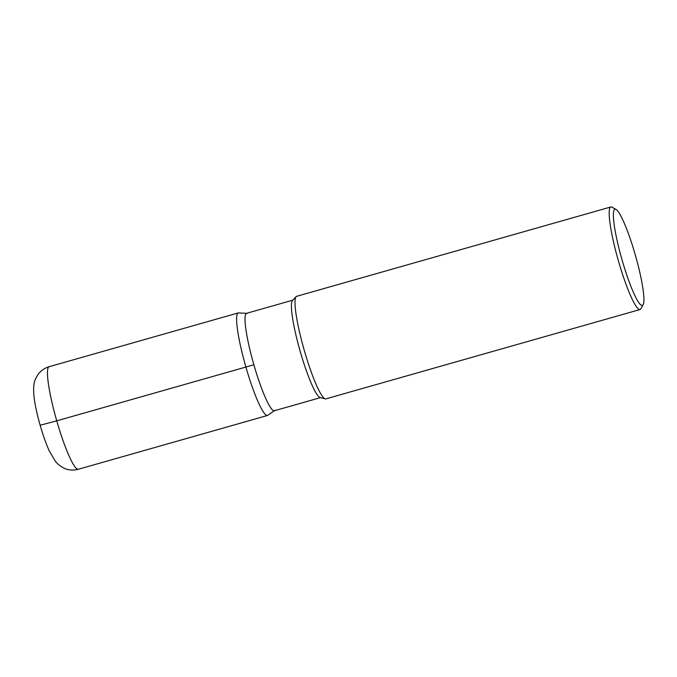 <?xml version="1.0" encoding="UTF-8"?>
<svg xmlns="http://www.w3.org/2000/svg" width="677" height="677" viewBox="0 0 677 677"><rect width="100%" height="100%" fill="white"/><g stroke="black" fill="none" stroke-linecap="round" stroke-linejoin="round"><path stroke-width="1.02" d="M643.15 304.667L640.941 308.72A53.322 7.515 -105.9 0 1 640.061 309.533L325.874 398.88A53.322 7.515 -105.9 0 1 325.231 398.871A53.322 7.515 -105.9 0 1 304.295 350.449A53.322 7.515 -105.9 0 1 296.154 296.644A53.322 7.515 -105.9 0 1 296.704 296.298L610.891 206.959A53.322 7.515 -105.9 0 1 612.067 207.187L616.078 209.472A49.988 7.041 74.1 0 0 622.095 260.027A49.988 7.041 74.1 0 0 643.15 304.667A49.988 7.041 74.1 0 0 635.212 254.662A49.988 7.041 74.1 0 0 616.078 209.472M640.061 309.533A53.322 7.515 -105.9 0 1 618.482 261.11A53.322 7.515 -105.9 0 1 610.899 206.959M320.746 397.56L274.363 410.753A50.657 7.134 -105.9 0 1 253.867 364.742A50.657 7.134 -105.9 0 1 246.656 313.299L293.039 300.114M325.231 398.871L320.136 397.56A50.657 7.134 -105.9 0 1 300.241 351.558A50.657 7.134 -105.9 0 1 292.515 300.444M40.332 425.181L56.75 420.84A53.322 7.515 74.1 0 0 78.329 469.263L267.483 415.483L275.023 410.262A50.657 7.134 -105.9 0 1 253.647 363.981A50.657 7.134 -105.9 0 1 247.469 313.375L238.312 312.901A53.322 7.515 -105.9 0 0 245.895 367.052L253.867 364.742M78.329 469.263C69.519 471.488 61.895 468.865 55.438 461.392L49.421 451.204C42.939 437.317 35.788 412.132 34.045 396.984C33.165 388.336 33.706 382.217 35.669 378.612L37.624 375.058C40.425 370.954 44.276 368.17 49.159 366.689A53.322 7.515 74.1 0 0 56.75 420.84L245.895 367.052A53.322 7.515 -105.9 0 0 267.474 415.483M292.523 300.436L296.162 296.636M49.159 366.689L238.312 312.901"/></g></svg>
